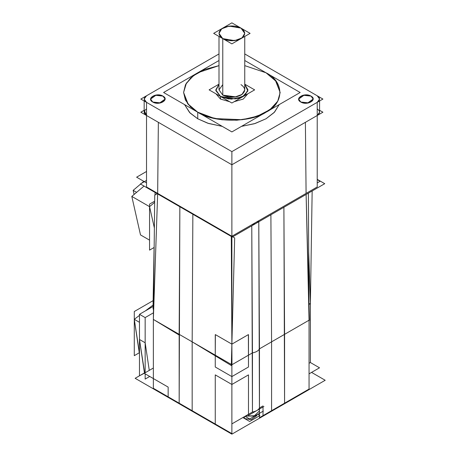 <?xml version="1.0" encoding="UTF-8"?>
<svg xmlns="http://www.w3.org/2000/svg" width="457" height="457" viewBox="0 0 457 457"><rect width="100%" height="100%" fill="white"/><g stroke="black" fill="none" stroke-linecap="round" stroke-linejoin="round"><path stroke-width="0.69" d="M215.258 355.814L215.258 367L231.876 376.591L215.258 367L215.258 355.814L215.258 367L231.876 376.591L231.876 384.474L215.258 374.883L215.258 424.027L192.174 410.7L192.174 341.842L231.311 365.531L234.675 237.943L231.876 236.252L317.227 186.976L317.227 102.351L319.58 99.066L317.227 102.351C320.294 100.163 320.294 97.969 317.227 95.781L244.752 53.937L317.227 95.781L319.58 99.066L317.227 95.781L244.752 53.937L322.916 99.066L231.876 151.627L146.526 102.351L144.166 99.066L146.526 95.781L219 53.937L140.836 99.066L231.876 151.627L231.876 236.252L146.526 186.976L146.526 102.351L231.876 151.627L317.227 102.351L317.227 115.49L305.396 122.322L306.093 193.402L270.892 213.722L308.366 192.089M153.352 319.654L154.74 195.156L157.671 193.408L158.356 122.322L146.526 115.49L144.166 112.205L146.526 115.49L146.526 102.351L231.876 151.627L231.876 236.252L231.876 151.627L231.876 236.252L231.876 151.627L317.227 102.351L317.227 115.49L319.58 112.205L317.227 115.49C320.294 113.302 320.294 111.108 317.227 108.92C320.294 111.108 320.294 113.302 317.227 115.49L305.396 122.322L306.081 193.408L270.892 213.722L306.093 193.402M152.724 102.02L160.721 102.905L165.086 99.066L162.966 96.107L154.969 95.227L150.604 99.066L152.724 102.02L150.604 99.066L156.294 94.982L162.966 96.107L165.086 99.066L159.396 103.151L152.724 102.02C159.047 105.995 169.85 99.757 162.966 96.107C156.642 92.137 145.84 98.369 152.724 102.02C159.047 105.995 169.85 99.757 162.966 96.107C156.642 92.137 145.84 98.369 152.724 102.02C159.047 105.995 169.85 99.757 162.966 96.107C156.642 92.137 145.84 98.369 152.724 102.02M244.752 65.631L266.014 72.783L244.752 65.631L266.014 72.783L276.182 81.426L280.158 92.497L275.445 80.483L266.014 72.783L244.752 65.631L266.014 72.783C284.431 81.654 284.431 103.333 266.014 112.205C250.647 122.836 213.099 122.836 197.738 112.205L197.738 118.774L190.095 113.033L184.554 104.596L189.586 112.513L197.738 118.774L208.581 123.481L222.296 126.383L207.684 123.19L197.738 118.774L197.738 112.205L187.564 103.568L183.594 92.497L186.405 83.123L193.934 75.256L204.645 69.475L219 65.631L204.707 69.453L193.008 75.959L185.828 84.117L183.594 92.497L188.307 104.51L197.738 112.205L214.761 118.557L242.204 119.723L257.285 116.198L269.893 109.68L277.719 101.243L280.158 92.497L277.879 100.951L271.658 108.292L262.809 113.896L251.053 118.077L236.863 120.22L221.982 119.78L208.449 116.866L197.738 112.205L190.42 106.784L185.388 100.02L183.594 92.445L185.428 84.882L190.5 78.13L197.835 72.726L219 65.631L197.835 72.726L190.5 78.13L185.428 84.882L183.594 92.445L185.388 100.02L190.42 106.784L197.738 112.205L190.42 106.784L185.388 100.02L183.594 92.445L185.428 84.882L190.5 78.13L197.835 72.726L219 65.631M241.462 126.383L255.172 123.481L266.014 118.774L274.166 112.519L279.193 104.602L274.56 112.091L266.014 118.774L254.435 123.71L241.462 126.383L255.172 123.481L266.014 118.774L274.166 112.519L279.193 104.602L274.166 112.519L266.014 118.774L255.172 123.481L241.462 126.383L255.172 123.481L266.014 118.774L274.166 112.519L279.193 104.602M311.028 96.107L303.031 95.227L298.667 99.066L300.786 102.02L308.783 102.905L313.148 99.066L311.028 96.107L313.148 99.066L307.452 103.151L300.786 102.02L298.667 99.066L304.356 94.982L311.028 96.107C304.705 92.137 293.902 98.369 300.786 102.02C307.11 105.995 317.912 99.757 311.028 96.107C304.705 92.137 293.902 98.369 300.786 102.02C307.11 105.995 317.912 99.757 311.028 96.107C304.705 92.137 293.902 98.369 300.786 102.02C307.11 105.995 317.912 99.757 311.028 96.107M215.258 334.673L215.258 367L231.876 376.591L231.876 384.474L248.488 374.883L231.876 384.474L215.258 374.883L231.876 384.474L248.488 374.883L231.876 384.474L215.258 374.883L215.258 424.027L215.258 374.883L215.258 424.027L192.174 410.7L192.174 341.842L192.174 410.7L192.174 341.842L179.173 334.341L179.852 206.216L192.86 213.722L179.852 206.216L179.173 403.194L231.876 433.619L231.876 364.766L231.876 423.896L252.453 412.02L248.488 414.305L248.488 374.883L248.488 414.305L248.488 374.883L248.488 414.305L252.453 412.02L252.453 352.884L231.985 364.703L231.305 236.583L258.776 220.72C257.668 222.776 255.332 224.124 251.767 224.77C255.303 224.101 257.639 222.753 258.776 220.72L283.894 206.216M283.9 207.267L284.58 403.194L284.58 334.335L271.578 341.842L271.578 410.7L263.009 415.647L263.009 411.277L263.009 415.647L263.009 411.277L263.009 415.647L284.58 403.194L271.578 410.7L271.578 341.842L284.58 334.341L283.9 207.267L284.58 334.335L271.578 341.842L271.578 410.7L259.462 417.698L258.782 221.771L259.462 348.84C258.331 350.89 255.994 352.238 252.453 352.884L251.773 225.815L252.453 412.02C255.989 411.363 258.325 410.015 259.462 407.97L263.009 405.925L259.462 407.97C258.325 410.015 255.989 411.363 252.453 412.02L251.773 225.815L252.453 352.884C255.989 352.227 258.325 350.879 259.462 348.845L259.462 407.97L263.009 405.925M258.782 221.771L259.462 348.84C258.325 350.885 255.989 352.233 252.453 352.884L231.876 364.766L192.174 341.842L217.995 356.751L192.174 341.842L192.86 213.722L231.876 236.252L258.776 220.72C257.668 222.776 255.332 224.124 251.767 224.77L231.876 236.252L231.876 344.138L215.373 334.61L215.258 355.175L192.174 341.842L192.86 213.722L179.852 206.216L192.86 213.722L179.852 206.216L179.155 335.044L153.352 319.432L153.358 378.567L168.147 387.102L168.147 396.83L179.173 403.194L179.173 334.335L179.173 403.194L168.147 396.83L168.147 387.102L168.147 396.83L192.174 410.7L179.173 403.194L192.174 410.7L192.174 341.842L179.173 334.335L179.173 403.194L153.358 388.29L153.358 319.432L179.173 334.335L179.173 403.194M231.876 344.138L231.876 236.252L192.86 213.722L192.174 341.842L153.352 319.432L157.659 193.402L158.356 122.322L157.671 193.408L153.352 319.432L157.659 193.402L192.86 213.722L192.174 341.842L179.173 334.335L179.852 206.216L157.671 193.408L231.876 236.252L231.876 344.138L248.38 334.61L231.876 344.138L248.38 334.61L248.488 355.175L248.38 334.61L231.876 344.138L215.373 334.61L231.876 344.138L215.373 334.61L215.258 355.175L153.352 319.432L179.173 334.335L153.358 319.432L153.358 378.567L153.352 319.432L153.358 378.567L168.147 387.102L168.147 396.83M248.38 334.61L248.488 367L248.488 334.673M248.488 414.305L252.453 412.02L252.453 352.884L248.488 355.175L248.488 367L231.876 376.591L248.488 367L231.876 376.591L248.488 367L248.488 355.175L252.453 352.884L251.773 225.815M309.052 389.067L284.58 403.194L284.58 334.335L309.052 320.208L309.052 389.067L271.578 410.7L271.578 341.842L309.052 320.208L309.052 389.067L309.052 320.208L284.58 334.335L309.052 320.208L284.58 334.335L284.58 403.194L309.052 389.067L309.052 320.208L309.052 389.067L284.58 403.194L284.58 334.335L259.462 348.84L259.462 407.97L259.462 348.84L271.578 341.842L270.898 214.773L271.578 341.847L270.898 214.773M309.052 320.208L306.116 194.442L309.429 320.426L309.052 320.208L306.116 194.442L309.052 320.208M312.16 190.952L310.394 303.402L309.001 304.208L310.394 303.402L308.686 251.973L310.394 303.402L309.001 304.208L310.394 303.402L310.394 362.527L309.052 363.304L310.394 362.527L319.517 367.799L309.052 373.843M231.436 360.87L231.967 360.87L231.436 360.87M139.471 339.488L144.452 372.929L139.471 339.488L145.16 342.773L139.471 339.488L139.471 314.307L139.471 375.803L144.663 373.049L139.471 339.488L139.471 314.307L153.106 306.436L139.471 314.307L145.16 317.592L145.16 342.773L139.471 339.488L145.16 342.773L149.273 370.387L145.16 342.773L139.471 339.488L144.452 372.929L135.141 378.305L231.876 434.15L325.195 380.27L311.554 372.398M263.009 406.976L263.009 410.917L263.009 406.976M153.752 283.603L153.106 301.7L153.106 309.063L153.106 301.7L153.546 301.957L153.106 301.7L153.752 283.603L153.106 301.7L153.546 301.957L153.106 301.7L154.083 247.5M153.466 309.269L153.106 309.063L153.466 309.269L153.106 309.063L153.106 301.7L153.546 301.957M149.559 206.655L154.375 227.969L149.559 206.655L154.66 202.354L149.559 206.655L131.805 196.407L149.559 206.655L131.805 196.407L140.505 234.915L131.805 196.407L144.052 186.073L131.805 196.407L149.559 206.655L154.66 202.354L149.559 206.655L154.375 227.969L149.559 206.655L131.805 196.407L140.505 234.915L149.559 240.142L140.505 234.915L131.805 196.407L140.505 234.915L149.559 240.142M143.824 181.355L141.521 183.291M140.596 184.08L133.153 190.358L140.596 184.08L133.153 190.358L136.609 192.351L133.153 190.358L134.084 194.482L133.153 190.358L140.596 184.08L133.153 190.358L136.609 192.351L133.153 190.358L134.084 194.482L133.153 190.358L136.609 192.351M145.16 372.758L145.16 317.592L153.426 312.817L145.16 317.592L153.426 312.817L145.16 317.592L145.16 342.773L149.273 370.387L145.16 342.773L145.16 317.592L145.16 342.773M153.106 305.019L145.383 310.891L153.106 305.019M139.471 322.322L134.284 319.329L139.471 315.387L134.284 319.329L139.471 322.322L134.284 319.329L139.471 352.907L134.284 319.329L139.471 315.387L134.284 319.329L139.471 322.322L134.284 319.329L139.471 352.907M245.392 416.093L254.166 416.024L259.319 411.094L254.166 416.024L245.392 416.093L254.166 416.024L259.319 411.1L259.319 409.106L259.319 411.094L254.166 416.024L245.392 416.093L255.046 415.721M243.404 417.664L244.541 418.521L243.404 417.664L244.541 418.521L244.541 416.584L244.541 418.521L244.541 416.584L244.541 418.521L251.213 419.646L256.908 415.562L251.213 419.646L244.541 418.521L243.147 417.39L244.541 418.521L251.213 419.646L256.908 415.567L256.908 414.796L256.908 415.562L251.213 419.646L244.541 418.521L251.213 419.646L256.908 415.567M220.497 99.066L215.944 93.811L220.497 99.066L229.597 101.694L220.497 99.066L220.497 96.438L215.784 89.869L219 84.294L215.784 89.869L220.497 96.438L235.315 98.946L244.546 95.593L247.968 89.869L245.135 95.13L238.268 98.392L228.58 98.963L220.497 96.438L220.497 99.066L220.497 96.438L215.835 90.617L219 84.294L215.835 90.617L220.497 96.438L220.497 99.066L229.597 101.694M234.155 101.694L243.255 99.066L247.808 93.811L243.255 99.066L234.155 101.694L243.255 99.066L247.808 93.811L243.255 99.066L234.155 101.694L243.255 99.066L247.808 93.811M244.752 84.294L247.848 90.989L242.433 96.878L231.225 99.152L220.497 96.438L231.225 99.152L242.433 96.878L247.848 90.989L244.752 84.294L247.968 89.869L244.752 84.294L247.848 90.989L242.433 96.878L231.225 99.152L220.497 96.438L215.835 90.617L219 84.294M222.77 84.614L219 89.869L222.77 95.125L219 89.869L222.77 84.614L219 89.869L222.77 95.125L219 89.869L222.77 95.125L229.237 97.141L236.989 96.69L242.484 94.079L244.752 89.869L244.752 36.446L244.752 89.869L242.016 94.45L234.63 97.13L222.77 95.125L222.77 38.617L219 33.361L221.268 29.151L226.763 26.54L234.515 26.089L240.982 28.106L244.752 33.361L242.484 37.577L236.989 40.187L229.237 40.639L222.77 38.617L234.63 40.622L242.016 37.948L244.752 33.361L240.982 28.106L229.123 26.1L221.736 28.78L219 33.361L222.77 38.617C217.858 35.115 217.858 31.613 222.77 28.106C228.843 25.272 234.909 25.272 240.982 28.106C245.889 31.613 245.889 35.115 240.982 38.617C234.909 41.456 228.843 41.456 222.77 38.617C217.858 35.115 217.858 31.613 222.77 28.106C228.843 25.272 234.909 25.272 240.982 28.106C245.889 31.613 245.889 35.115 240.982 38.617C234.909 41.456 228.843 41.456 222.77 38.617C217.858 35.115 217.858 31.613 222.77 28.106C228.843 25.272 234.909 25.272 240.982 28.106C245.889 31.613 245.889 35.115 240.982 38.617C234.909 41.456 228.843 41.456 222.77 38.617L222.77 95.125C228.843 97.958 234.909 97.958 240.982 95.125C245.889 91.617 245.889 88.115 240.982 84.614C245.889 88.115 245.889 91.617 240.982 95.125C234.909 97.958 228.843 97.958 222.77 95.125L222.77 38.617L222.77 95.125L235.972 96.913L241.559 94.765L244.558 91.154M319.58 110.28L322.916 112.205L231.876 164.766L140.836 112.205L231.876 164.766L322.916 112.205L319.58 110.28M144.166 110.28L140.836 112.205L144.166 110.28M146.526 180.406L140.379 183.954L232.327 237.04L140.379 183.954L146.526 180.406L140.379 183.954L232.327 237.04L140.379 183.954L146.526 180.406L140.379 183.954L232.327 237.04L140.379 183.954L146.526 180.406L140.379 183.954L232.327 237.04L140.379 183.954L146.526 180.406L140.379 183.954L232.327 237.04L324.738 183.691L317.227 179.35L324.738 183.691L232.327 237.04L324.738 183.691L317.227 179.35L324.738 183.691L232.327 237.04L324.738 183.691L317.227 179.35L324.738 183.691L232.327 237.04L324.738 183.691L317.227 179.35L324.738 183.691L232.327 237.04L324.738 183.691L317.227 179.35M308.955 302.42L308.372 193.14M308.686 251.973L310.4 303.637L309.006 304.408M146.526 182.914L136.614 177.19L146.526 171.472L136.614 177.19L146.526 182.914L136.614 177.19L146.526 171.472M317.227 182.914L320.083 181.269L317.227 179.618L320.083 181.269L317.227 182.914L320.083 181.269L317.227 179.618M156.688 192.843L156.66 194.002M263.923 406.45L248.625 415.282L247.711 414.75M309.001 304.208L310.394 303.402L310.394 362.527L310.394 303.397L310.394 362.527L309.052 363.304L310.394 362.527L310.394 303.694M155.032 194.979L155.077 192.437M144.052 186.073L131.805 196.407M154.158 247.46L149.559 250.116L149.559 204.125L154.672 201.171M153.358 368.028L144.229 373.295L168.147 387.102L153.358 378.567M149.713 376.459L145.16 379.087L145.16 373.832M153.106 306.436L139.471 314.307L153.106 306.436L139.471 314.307L145.16 317.592L139.471 314.307L145.16 317.592L153.426 312.817M134.284 319.329L139.271 352.793L134.284 355.672L134.284 311.52L153.129 300.643M219 53.937L146.526 95.781L144.166 99.066L146.526 102.351C143.458 100.163 143.458 97.969 146.526 95.781L219 53.937L146.526 95.781C143.458 97.969 143.458 100.163 146.526 102.351L146.526 115.49C143.458 113.302 143.458 111.108 146.526 108.92C143.458 111.108 143.458 113.302 146.526 115.49L158.356 122.322L146.526 115.49L146.526 102.351L231.876 151.627L317.227 102.351L317.227 115.49L305.396 122.322M263.323 411.094L249.665 418.978L245.032 416.304M259.907 415.562L249.665 421.474L242.867 417.549M259.462 415.304L257.742 414.316M244.752 60.507L300.158 92.497L231.876 131.919L163.595 92.491L219 60.507M244.752 84.162L254.635 89.869L231.876 103.008L209.112 89.863L219 84.157M231.876 22.85L250.088 33.367L231.876 43.878L213.665 33.361L231.876 22.85M197.738 118.774L208.581 123.481L222.296 126.383L208.581 123.481L197.738 118.774L197.738 112.205C213.099 122.836 250.647 122.836 266.014 112.205C284.431 103.333 284.431 81.654 266.014 72.783C284.431 81.654 284.431 103.333 266.014 112.205C250.647 122.836 213.099 122.836 197.738 112.205L197.738 118.774L208.581 123.481L222.296 126.383M258.776 220.72L270.892 213.722L258.776 220.72C257.668 222.776 255.332 224.124 251.767 224.77L270.892 213.722M248.488 355.175L252.453 352.884C255.994 352.238 258.331 350.89 259.462 348.84C258.331 350.89 255.994 352.238 252.453 352.884L252.453 412.02C255.989 411.363 258.325 410.015 259.462 407.97L259.462 348.84L271.578 341.842L271.578 410.7L284.58 403.194M244.752 53.937L317.227 95.781C320.294 97.969 320.294 100.163 317.227 102.351L317.227 115.49C320.294 113.302 320.294 111.108 317.227 108.92M231.876 151.627L317.227 102.351C320.294 100.163 320.294 97.969 317.227 95.781M157.671 193.408L158.356 122.322M215.373 334.61L215.258 355.175L192.174 341.842M231.876 376.591L231.876 384.474M215.258 424.027L192.174 410.7M252.453 412.02C255.989 411.363 258.325 410.015 259.462 407.97M271.578 410.7L263.009 415.647M259.462 348.84L271.578 341.842L259.462 348.84M133.153 190.358L134.084 194.482M139.471 314.307L145.16 317.592M144.498 110.897L146.526 115.49L146.526 102.351C143.458 100.163 143.458 97.969 146.526 95.781M231.876 236.252L251.767 224.77M153.358 319.432L179.173 334.335M319.58 100.991L319.58 112.205L319.58 100.991M144.166 100.991L144.166 112.205L144.166 100.991M219 89.869L219 36.44L219 89.869"/></g></svg>
